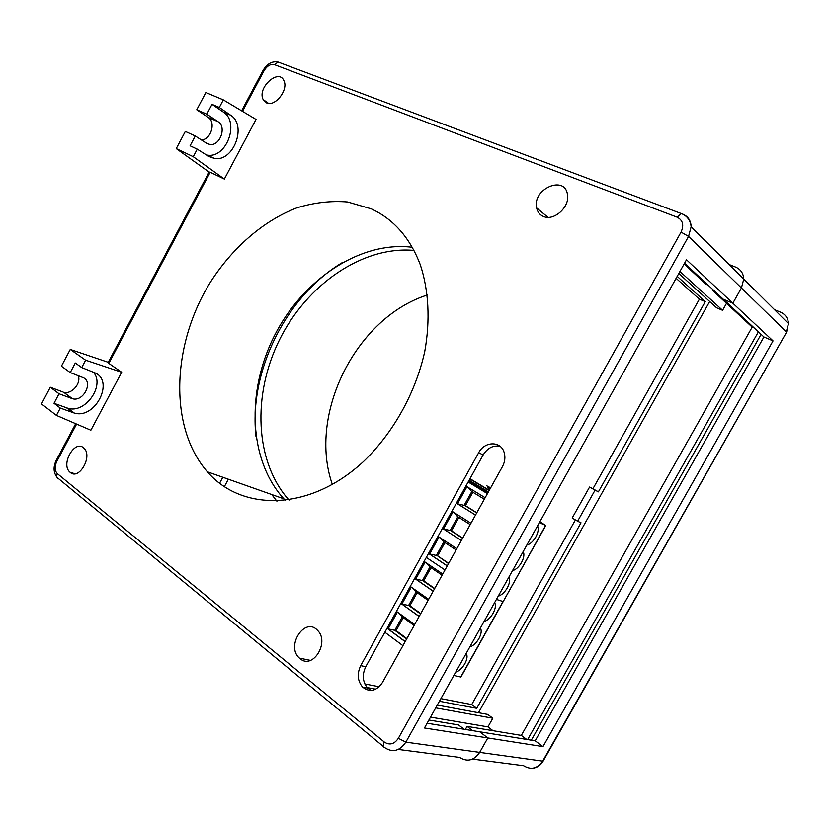 <?xml version="1.0" encoding="UTF-8"?>
<svg xmlns="http://www.w3.org/2000/svg" width="830" height="830" viewBox="0 0 830 830"><rect width="100%" height="100%" fill="white"/><g stroke="black" fill="none" stroke-linecap="round" stroke-linejoin="round"><path stroke-width="1.25" d="M411.265 587.142L401.907 604.012L409.885 605.786L420.779 613.557M428.674 599.333L410.995 586.955L401.596 603.918L419.202 616.389M420.561 613.941L408.63 605.423L416.1 591.956L428.104 600.38M397.964 612.467L402.27 616.877L414.139 625.488M397.435 612.084L388.118 628.891L405.216 641.549M402.27 616.877L394.821 630.312L387.797 628.808L405.154 641.663M403.307 617.634L396.097 630.634L406.866 638.581M406.627 639.017L394.821 630.312L396.097 630.634M455.618 672.3C459.115 671.065 462.175 668.223 464.821 663.772C467.207 659.248 467.664 655.783 466.221 653.366M460.899 676.72L503.011 601.532L496.423 599.405L503.198 601.574L545.652 525.4L539.365 522.661M453.844 675.475L460.743 677M384.861 632.242L402.924 645.678M397.57 632.346L398.846 632.668M400.755 634.068L399.479 633.747M469.78 647.016C473.235 645.844 476.285 643.022 478.941 638.561C481.327 634.027 481.815 630.52 480.404 628.02M417.148 592.693L409.885 605.786M411.69 587.443L416.1 591.956M444.994 569.982L426.33 557.428L444.994 569.982M433.177 591.251L415.425 578.956L424.867 561.941L442.732 574.038M387.797 628.808L397.176 611.897L414.658 624.554M419.14 616.493L401.596 603.918M483.973 621.639C487.397 620.539 490.437 617.759 493.093 613.287C495.489 608.732 495.998 605.174 494.628 602.601M425.126 562.128L415.747 579.06L423.715 580.865L434.723 588.46M415.747 579.06L433.219 591.157M434.536 588.802L422.47 580.471L429.961 566.973L442.1 575.19M425.468 562.356L429.961 566.973M431.019 567.689L423.715 580.865M502.461 466.574L382.402 682.592C376.384 691.183 369.775 692.687 362.596 687.095C357.523 680.942 356.89 673.794 360.708 665.65L478.661 452.734C484.492 441.218 500.698 440.74 504.08 452.246C505.543 456.977 505.003 461.75 502.461 466.574M371.114 690.487L367.659 688.06C362.586 681.928 361.953 674.811 365.75 666.718L483.153 454.923C487.521 447.972 493.155 445.098 500.065 446.301M266.606 102.93C274.969 107.163 288.632 89.858 283.974 80.832C278.89 67.873 256.906 87.793 263.141 99.527L266.606 102.93M70.228 472.415C79.172 480.601 93.074 455.836 83.851 448.117C74.928 438.914 60.3 464.489 70.021 472.229L70.228 472.415M300.035 658.647C312.682 670.09 330.029 642.119 317.517 630.343C304.869 616.223 285.468 646.207 299.454 658.138L300.035 658.647M543.38 216.433C553.838 221.475 570.023 206.94 567.481 194.614C564.94 174.528 532.051 189.074 536.637 207.915C537.518 212.024 539.77 214.856 543.38 216.433M773.041 340.891L763.922 336.99L535.184 740.827L479.771 731.811L487.822 737.953L479.678 752.395C473.992 760.571 467.321 762.241 459.664 757.427C467.321 762.241 473.992 760.571 479.678 752.395L487.822 737.953L542.976 746.616L773.041 340.891L732.838 303.209L741.408 288L732.838 303.209L723.283 299.236L732.838 303.209L686.493 259.769L424.452 727.993L487.822 737.953L479.771 731.811L427.118 723.241M763.922 336.99L684.543 263.245M108.813 363.374L108.159 362.451L209.16 172.007L210.198 172.235L108.813 363.374L121.688 372.255L85.625 360.189L70.27 349.43L61.42 366.196L70.249 372.566L82.761 377.484C93.832 381.24 83.674 402.145 72.469 398.722L59.044 393.762L54.012 403.287L68.039 408.319C85.314 413.786 105.265 385.473 93.489 372.286M78.259 375.72C81.444 383.419 71.567 394.675 63.723 392.227L71.65 398.473M59.044 393.762L50.308 387.226L62.904 391.968M121.688 372.255L90.875 430.231L56.419 415.405L60.3 408.07L74.337 413.081C95.585 419.607 115.152 379.901 94.195 372.566L81.724 367.565L85.625 360.189M50.308 387.226L41.5 403.93L56.419 415.405M210.198 172.235L224.349 179.073L193.266 156.714L197.26 149.161L208.724 156.424L214.514 158.489C233.541 161.995 247.309 125.33 230.584 115.173L223.28 112.019L212.003 104.341L206.805 114.177L218.134 121.751C226.984 126.98 219.877 146.298 209.834 144.472L206.701 143.351L195.278 135.996L190.091 145.8L197.26 149.161M209.108 172.101L176.261 148.601L193.266 156.714M70.27 349.43L108.242 362.295M81.724 367.565L75.302 363.011L70.249 372.566M212.003 104.341L219.317 107.475L223.332 99.88L205.871 92.524L196.762 109.778L206.805 114.177M196.762 109.778L208.091 117.331C216.277 122.145 210.976 139.845 201.389 139.928M176.261 148.601L185.329 131.42L195.278 135.996M206.442 154.971L207.355 155.117C226.372 158.644 240.026 122.176 223.28 112.019M60.3 408.07L54.012 403.287M219.317 107.475L230.584 115.173M224.349 179.073L256.034 119.437L223.332 99.88M774.504 309.683L780.584 312.173C785.46 314.363 788.085 318.16 788.459 323.565L786.321 331.834L741.408 288L743.753 279.098C743.41 273.319 740.671 269.304 735.536 267.073L729.124 264.542L735.536 267.073C740.671 269.304 743.41 273.319 743.753 279.098L741.408 288L688.558 236.426L691.151 226.777C690.861 220.562 688.008 216.319 682.582 214.057L682.343 213.964M379.227 686.752L364.868 683.982M375.793 689.201L367.202 687.572M428.913 720.025L458.544 724.953L464.136 729.269M684.117 264.002L705.977 284.275L708.135 285.157M276.94 501.247L271.752 494.545M285.541 500.573L283.881 498.83C248.554 460.245 246.116 391.48 274.491 335.59C302.743 279.658 359.971 240.773 412.24 247.267M371.155 208.807C393.565 219.099 409.947 237.743 420.291 264.739C428.705 290.168 430.376 320.069 424.804 351.225C415.695 392.839 393.192 433.125 363.322 461.698C309.642 511.363 241.904 511.944 207.386 471.803C168.729 427.585 171.634 345.456 209.689 283.352C231.788 248.315 262.965 220.873 296.922 207.832C314.031 202.582 330.921 200.621 347.594 201.97L371.155 208.807M471.72 704.566L575.408 519.922L471.731 704.566L476.742 708.322L439.423 701.257M677.197 276.38L705.293 301.643L598.399 491.848L592.921 488.756L699.389 299.153L592.921 488.756L589.57 487.044L572.181 518.024L577.607 521.219L595.068 490.136L589.57 487.044M542.976 746.616L535.184 740.827M342.852 262.28C286.122 295.802 248.564 371.622 256.003 436.58M413.952 250.401C362.264 245.867 306.81 284.763 279.534 339.74C252.164 394.696 254.696 461.812 289.037 500.096M427.419 294.992C355.831 317.62 307.65 414.461 332.374 484.533M726.52 303.324L722.598 310.296L679.936 271.483M678.795 273.526L716.622 307.785L722.598 310.296M430.531 717.13L487.947 726.893L492.823 718.23L435.709 707.876M492.823 718.23L487.739 714.433L437.265 705.106M676.108 278.32L699.4 299.163L705.293 301.643M471.731 704.566L440.886 698.632M476.742 708.322L581.01 522.786L577.607 521.219M709.681 301.498L478.474 712.721M598.399 491.848L595.068 490.136M487.947 726.893L492.979 730.691M712.69 289.39L712.275 290.116L714.412 290.998M712.275 290.116L752.188 327.124L521.313 735.422L526.728 739.457M754.231 327.985L752.188 327.124M521.313 735.422L467.083 726.385L465.35 729.466M467.083 726.385L472.664 730.649M758.381 331.855L527.621 739.603M531.314 740.204L761.089 334.365M452.983 511.892L443.531 528.938L451.489 530.816L462.735 538.058M470.973 523.232L452.713 511.716L443.22 528.824L461.387 540.486M462.601 538.297L450.275 530.349L457.818 516.768L470.216 524.601M439.298 537.217L443.863 541.907L456.137 549.937M439.039 537.041L429.618 554.035L447.287 565.863M443.863 541.907L436.352 555.446L429.307 553.932L447.246 565.936M456.832 548.672L438.769 536.865L429.307 553.932M444.942 542.613L437.576 555.872L448.708 563.3M448.553 563.58L437.576 555.872M498.208 596.199C501.6 595.172 504.63 592.413 507.286 587.931C509.693 583.365 510.232 579.755 508.904 577.099M512.494 570.687C515.845 569.722 518.854 566.994 521.52 562.501C523.938 557.916 524.498 554.264 523.211 551.535M458.897 517.453L451.489 530.816M453.18 512.017L457.818 516.768M468.151 481.981L487.428 493.632M475.507 515.077L457.185 503.654L466.688 486.494L485.156 497.72M461.356 540.538L443.22 528.824M526.811 545.103C530.131 544.2 533.13 541.502 535.796 537.01C538.224 532.404 538.815 528.7 537.56 525.888M539.874 521.769L545.652 525.4M489.928 489.129L487.77 487.843L488.362 486.774M490.52 488.071L486.484 485.643L490.644 487.843M489.14 490.54L469.842 478.92M489.275 490.302L469.977 478.682M469.116 480.248L488.393 491.879M468.639 481.099L487.916 492.74M468.359 481.597L487.635 493.248M487.552 493.394L468.286 481.742M466.968 486.66L457.475 503.779L465.433 505.678L476.804 512.753M457.475 503.779L475.528 515.036M476.7 512.93L464.24 505.18L471.803 491.568L484.326 499.204M467.103 486.743L471.803 491.568M472.893 492.232L465.433 505.678M483.153 454.923L478.661 452.734M365.75 666.718L360.708 665.65M76.609 424.089L56.772 461.501L56.222 460.391L75.686 423.694M208.091 117.331L218.134 121.751M241.613 110.815L262.82 70.841L263.961 70.861L242.495 111.344M263.961 70.861C267.042 65.85 270.518 63.765 274.388 64.605L278.195 62.053L279.596 62.582M682.582 214.057L681.306 213.559L677.093 217.169L274.388 64.605M677.093 217.169C682.862 220.157 684.179 225.138 681.057 232.099L688.558 236.426L405.849 742.145L398.348 738.316C394.292 744.251 389.623 745.496 384.321 742.062L57.291 473.598C54.614 470.693 54.448 466.657 56.772 461.501M57.291 473.598C56.201 476.14 56.648 477.862 58.65 478.754L383.408 746.533M459.664 757.427L398.286 749.449M262.944 70.592C267.001 63.723 272.084 60.87 278.195 62.053L681.306 213.559C687.074 215.81 690.363 220.22 691.151 226.777L788.459 323.565L786.591 332.166L542.685 761.141L405.849 742.145C399.759 751.026 392.746 752.883 384.819 747.695C382.941 747.125 382.775 745.236 384.321 742.062M398.348 738.316L681.057 232.099M72.957 412.655L66.659 407.893M219.577 483.268L222.824 477.26M224.328 486.702L228.364 479.221M531.542 768.341C536.502 768.124 540.361 765.727 543.131 761.141L542.685 761.141C537.363 768.705 531.013 770.24 523.616 765.737L472.561 759.097M786.415 332.467L543.36 760.737M545.818 525.473L460.94 677.021M362.596 687.095L367.659 688.06M268.546 103.408L263.141 99.527M74.908 473.764L70.021 472.229M310.462 660.4L299.454 658.138M548.028 217.335L536.637 207.915M72.469 398.722L63.723 392.227M209.834 144.472L204.958 142.221M207.355 155.117L214.514 158.489M207.386 471.803L283.881 498.83M56.046 460.723C53.182 467.062 53.483 472.561 56.938 477.219M68.039 408.319L74.337 413.081"/></g></svg>
